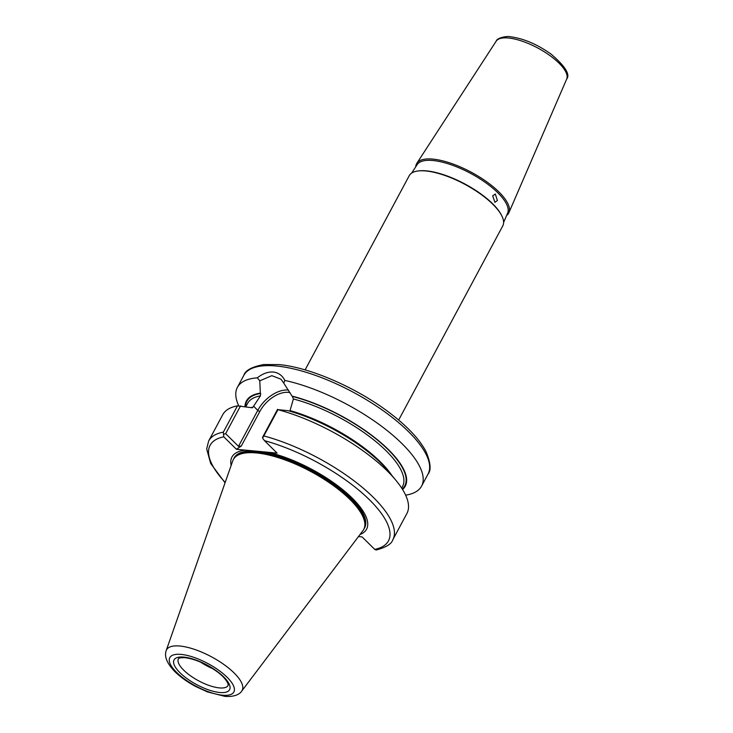 <?xml version="1.0" encoding="UTF-8"?>
<svg xmlns="http://www.w3.org/2000/svg" width="733" height="733" viewBox="0 0 733 733"><rect width="100%" height="100%" fill="white"/><g stroke="black" fill="none" stroke-linecap="round" stroke-linejoin="round"><path stroke-width="1.1" d="M503.617 222.374L507.63 213.111A51.337 18.059 -151.8 0 0 485.017 182.224A51.337 18.059 -151.8 0 0 432.91 160.509A51.337 18.059 -151.8 0 0 417.169 164.604L411.671 173.08M415.767 166.776A52.254 18.38 28.2 0 1 416.848 163.285A52.254 18.38 28.2 0 1 432.864 159.107A52.254 18.38 28.2 0 1 485.897 181.216A52.254 18.38 28.2 0 1 508.913 212.652A52.254 18.38 28.2 0 1 506.604 215.484M501.903 216.043L501.564 215.355A52.382 18.426 -151.8 0 0 426.441 170.862A52.382 18.426 -151.8 0 0 418.653 170.899L417.892 171A53.078 18.673 28.2 0 1 425.791 170.963A53.078 18.673 28.2 0 1 501.903 216.043A53.078 18.673 28.2 0 1 502.792 225.846L398.651 420.064M305.102 369.899L409.243 175.682A53.078 18.673 28.2 0 1 417.892 171M241.716 691.109L362.954 530.628A73.969 26.021 -151.8 0 0 364.631 526.935A73.969 26.021 -151.8 0 0 329.41 482.79A73.969 26.021 -151.8 0 0 256.413 452.939A73.969 26.021 -151.8 0 0 234.917 457.383A73.969 26.021 -151.8 0 0 232.773 460.819L166.189 650.611C164.1 656.557 167.06 663.631 175.059 671.822C180.62 677.2 187.474 682.084 195.619 686.473L207.439 691.906L224.848 696.35C235.201 697.193 240.204 693.656 241.716 691.109A42.917 15.1 -151.8 0 0 224.857 665.188A42.917 15.1 -151.8 0 0 179.906 646.03A42.917 15.1 -151.8 0 0 166.189 650.611M360.031 534.494A76.379 26.874 -151.8 0 0 347.836 494.005A76.379 26.874 -151.8 0 0 267.985 452.252L245.546 450.135A76.379 26.874 -151.8 0 0 231.161 465.4M257.301 377.834C262.68 373.619 267.985 371.686 273.217 372.034C278.467 372.676 282.342 375.47 284.853 380.427L283.744 383.093L280.968 379.208L271.842 375.672L259.784 380.83L257.301 377.834A104.498 36.76 -151.8 0 0 237.4 387.345A104.498 36.76 -151.8 0 0 238.775 405.853M497.395 200.503L494.922 202.326L492.668 195.848L495.306 194.034L497.395 200.503M259.784 380.83L260.325 393.126A90.132 31.711 -151.8 0 0 245.005 406.412M402.564 489.488A90.132 31.711 -151.8 0 0 379.712 441.651A90.132 31.711 -151.8 0 0 292.036 396.113L292.366 396.443A89.563 31.51 28.2 0 1 379.19 441.513A89.563 31.51 28.2 0 1 402.28 489.03M251.337 407.548A87.905 30.923 28.2 0 1 253.022 407.117L260.407 395.866A87.905 30.923 -151.8 0 0 247.617 403.388L245.94 406.531M237.437 405.862A104.498 36.76 -151.8 0 0 222.731 414.713L208.648 440.982A104.498 36.76 28.2 0 1 223.354 432.131L237.437 405.862L252.207 407.795L253.022 407.117M392.824 539.735L406.916 513.466A104.498 36.76 -151.8 0 0 396.04 480.481A104.498 36.76 -151.8 0 0 277.944 409.674L263.853 435.943A104.498 36.76 28.2 0 1 359.399 485.008A104.498 36.76 28.2 0 1 392.824 539.735C391.596 543.968 385.989 547.404 376.011 550.052M290.039 392.631A25.041 15.036 -45.4 0 0 259.876 411.387L241.322 446.003L236.42 449.274L223.785 436.822A101.181 35.596 -151.8 0 0 225.196 482.415M236.42 449.274L245.546 450.135M245.518 406.476A89.563 31.51 28.2 0 1 260.664 393.456L260.407 395.866M405.633 495.169A104.498 36.76 -151.8 0 0 421.585 486.098A104.498 36.76 -151.8 0 0 384.733 428.668A104.498 36.76 -151.8 0 0 284.853 380.427M292.036 396.113L283.744 383.093M401.684 488.114L402.564 486.474A87.905 30.923 -151.8 0 0 374.16 440.203A87.905 30.923 -151.8 0 0 293.392 398.972L290.03 410.599A87.905 30.923 28.2 0 1 391.816 475.36M396.04 480.481L388.545 471.383A90.132 31.711 -151.8 0 0 287.968 410.663L277.944 409.674M358.455 536.574L362.111 536.913L374.746 549.374A101.181 35.596 -151.8 0 0 369.368 499.695A101.181 35.596 -151.8 0 0 264.466 440.652L277.101 453.113L267.985 452.252M293.392 398.972L292.366 396.443M200.604 662.146A28.193 9.923 -151.8 0 0 213.065 668.826M264.466 440.652L262.524 438.013L262.652 437.152L277.569 409.335M240.561 405.853L225.645 433.67L238.491 446.333L257.787 410.343A26.709 16.034 134.6 0 1 288.5 390.103M262.524 438.013L263.853 435.943M223.354 432.131L223.785 436.822M225.645 433.67L223.4 434.33M241.322 446.003L238.491 446.333M376.157 549.997L374.746 549.374M178.449 658.747A28.193 9.923 -151.8 0 0 190.415 675.744A28.193 9.923 -151.8 0 0 219.359 687.902A28.193 9.923 -151.8 0 0 228.155 685.401L228.1 683.962C226.497 680.059 223.015 676.092 217.664 672.069C206.349 663.896 195.473 659.104 185.046 657.684C176.818 657.703 180.043 658.362 178.925 658.326L178.449 658.747M219.781 692.502A31.51 11.087 28.2 0 1 179.997 672.757A31.51 11.087 28.2 0 1 183.891 657.116A31.51 11.087 28.2 0 1 223.666 676.871A31.51 11.087 28.2 0 1 219.781 692.502M276.442 366.014A104.498 36.76 -151.8 0 0 243.86 375.305C245.253 370.431 251.868 366.839 263.715 364.548L278.641 364.576C309.894 367.178 357.906 388.27 390.561 413.559C407.869 426.853 419.707 439.562 426.075 451.702C430.656 462.825 431.316 470.284 428.045 474.059A104.498 36.76 -151.8 0 0 383.707 411.076A104.498 36.76 -151.8 0 0 276.442 366.014M181.133 654.404A36.348 12.791 -151.8 0 0 176.653 672.436A36.348 12.791 -151.8 0 0 222.539 695.214A36.348 12.791 -151.8 0 0 227.019 677.182A36.348 12.791 -151.8 0 0 181.133 654.404M364.631 526.935L364.869 525.808A73.648 25.912 -151.8 0 0 329.813 481.856A73.648 25.912 -151.8 0 0 257.118 452.133A73.648 25.912 -151.8 0 0 235.724 456.549L234.917 457.383M364.787 526.193A73.639 25.902 -151.8 0 0 330.363 482.149A73.639 25.902 -151.8 0 0 257.164 452.069A73.639 25.902 -151.8 0 0 235.449 456.833M364.658 526.825A73.639 25.902 -151.8 0 0 331.618 482.589A73.639 25.902 -151.8 0 0 257.338 451.757A73.639 25.902 -151.8 0 0 234.991 457.3M364.035 528.786A74.015 26.04 -151.8 0 0 334.495 484.092A74.015 26.04 -151.8 0 0 257.265 451.271A74.015 26.04 -151.8 0 0 233.699 458.904M508.418 38.006A40.049 14.092 -151.8 0 0 496.149 41.213C497.02 37.566 507.657 35.816 510.498 36.778C523.756 38.547 537.316 44.346 551.17 54.196C565.207 66.254 570.393 74.537 566.701 79.045A40.049 14.092 -151.8 0 0 549.072 54.957A40.049 14.092 -151.8 0 0 508.418 38.006M253.536 406.155L257.787 410.343A1.658 0.586 -151.8 0 0 259.876 411.387M243.86 375.305L237.4 387.345M496.149 41.213L416.848 163.285M566.701 79.045L508.913 212.652M428.045 474.059L421.585 486.098M208.648 440.982L206.679 448.953L210.673 463.476L225.058 482.809"/></g></svg>
